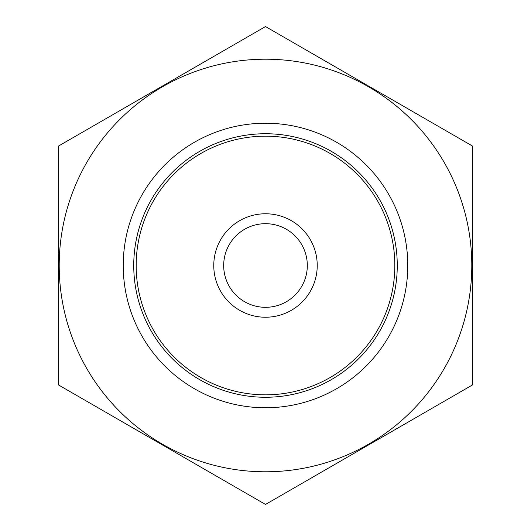 <?xml version="1.0" encoding="UTF-8"?>
<svg xmlns="http://www.w3.org/2000/svg" width="531" height="531" viewBox="0 0 531 531"><rect width="100%" height="100%" fill="white"/><g stroke="black" fill="none" stroke-linecap="round" stroke-linejoin="round"><path stroke-width="0.8" d="M136.162 265.5A129.338 129.338 0 0 1 330.169 153.492A129.338 129.338 0 0 1 330.169 377.508A129.338 129.338 0 0 1 136.162 265.5M265.5 471.787A206.287 206.287 0 0 1 86.845 162.353A206.287 206.287 0 0 1 444.155 162.353A206.287 206.287 0 0 1 265.5 471.787M265.5 407.768A142.268 142.268 0 0 1 142.288 194.366A142.268 142.268 0 0 1 388.712 194.366A142.268 142.268 0 0 1 265.5 407.768M58.563 146.025L58.563 384.975L265.5 504.45L472.437 384.975L472.437 146.025L265.5 26.55L58.563 146.025M265.5 397.268A131.768 131.768 0 0 1 151.388 199.616A131.768 131.768 0 0 1 379.612 199.616A131.768 131.768 0 0 1 265.5 397.268M307.316 265.5A41.816 41.816 0 0 1 244.592 301.714A41.816 41.816 0 0 1 244.592 229.286A41.816 41.816 0 0 1 307.316 265.5M317.233 265.5A51.733 51.733 0 0 1 239.634 310.303A51.733 51.733 0 0 1 239.634 220.697A51.733 51.733 0 0 1 317.233 265.5"/></g></svg>
